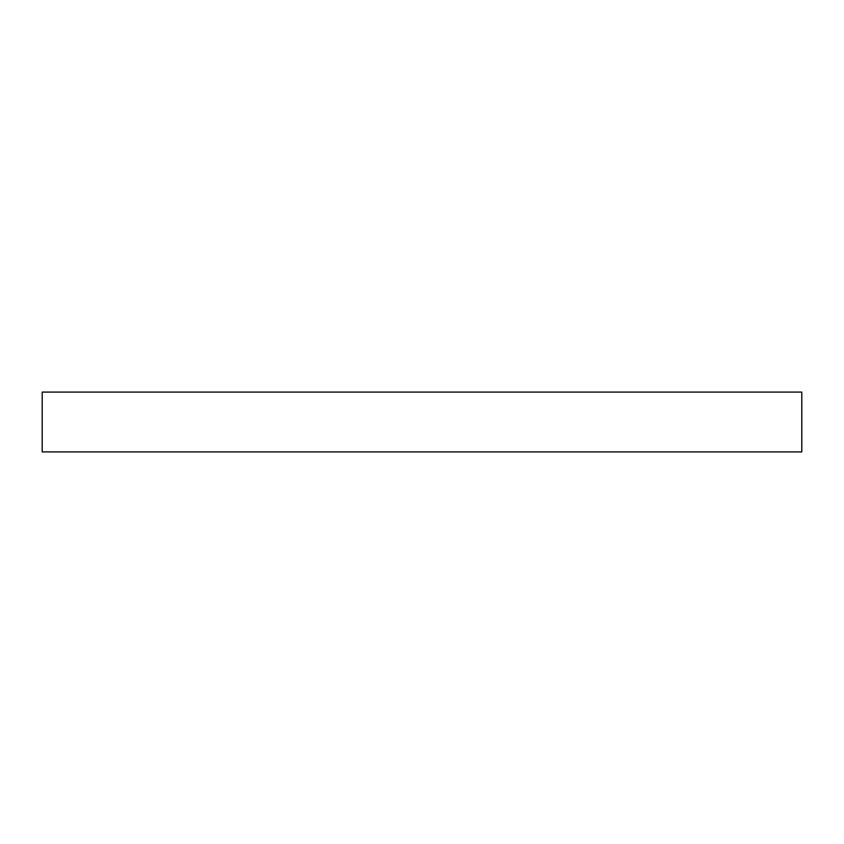 <?xml version="1.0" encoding="UTF-8"?>
<svg xmlns="http://www.w3.org/2000/svg" width="844" height="844" viewBox="0 0 844 844"><rect width="100%" height="100%" fill="white"/><g stroke="black" fill="none" stroke-linecap="round" stroke-linejoin="round"><path stroke-width="0.63" stroke-dasharray="4.22 3.17" d="M42.2 392.091L801.8 392.091L42.2 392.091M801.8 451.909L42.2 451.909L801.8 451.909"/><path stroke-width="1.27" d="M42.2 392.091L42.2 451.909L801.8 451.909L801.8 392.091L42.2 392.091L42.2 451.909L801.8 451.909L801.8 392.091L42.2 392.091"/></g></svg>
